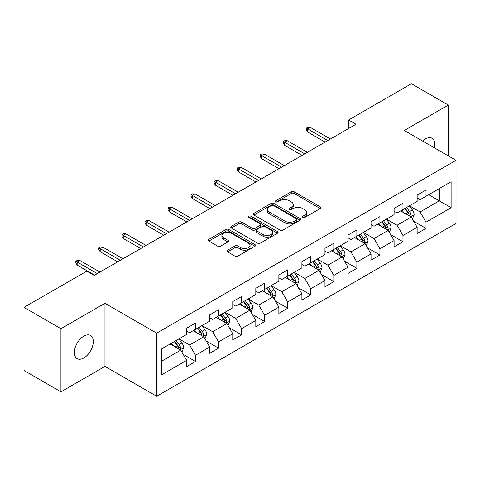 <?xml version="1.0" encoding="UTF-8"?>
<svg xmlns="http://www.w3.org/2000/svg" width="480" height="480" viewBox="0 0 480 480"><rect width="100%" height="100%" fill="white"/><g stroke="black" fill="none" stroke-linecap="round" stroke-linejoin="round"><path stroke-width="0.72" d="M302.832 217.422A1.434 0.828 0 0 0 304.86 217.422L320.268 208.524A2.052 1.182 0 0 0 320.874 207.69A2.052 1.182 0 0 0 320.268 206.85L294.168 191.778A2.052 1.182 0 0 0 291.264 191.778L275.856 200.676A1.434 0.828 0 0 0 275.436 201.264A1.434 0.828 0 0 0 275.856 201.846A1.434 0.828 0 0 0 277.89 201.846L279.882 200.694A6.564 3.792 0 0 1 289.164 200.694L291.342 201.954A6.564 3.792 0 0 1 293.262 204.63A6.564 3.792 0 0 1 291.342 207.312L289.344 208.464A1.434 0.828 0 0 0 288.924 209.046A1.434 0.828 0 0 0 289.344 209.634A1.434 0.828 0 0 0 291.378 209.634L293.37 208.482A6.564 3.792 0 0 1 302.652 208.482L304.824 209.736A6.564 3.792 0 0 1 306.75 212.418A6.564 3.792 0 0 1 304.824 215.094L302.832 216.246A1.434 0.828 0 0 0 302.412 216.834A1.434 0.828 0 0 0 302.832 217.422L302.832 216.246M83.838 357.966A13.374 7.722 120 0 0 92.574 346.182A13.374 7.722 120 0 0 90.522 335.472A13.374 7.722 120 0 0 83.838 336.132A13.374 7.722 120 0 0 75.102 347.916A13.374 7.722 120 0 0 77.148 358.632A13.374 7.722 120 0 0 83.838 357.966M434.442 147.882A13.374 7.722 120 0 0 432.102 138.258A13.374 7.722 120 0 0 425.418 138.924A13.374 7.722 120 0 0 422.598 141.048M227.604 250.218A2.052 1.182 0 0 0 227.004 251.058A2.052 1.182 0 0 0 227.604 251.892L234.924 256.122A2.052 1.182 0 0 0 237.828 256.122L254.94 246.24A2.052 1.182 0 0 0 255.54 245.406A2.052 1.182 0 0 0 254.94 244.566L228.834 229.5A2.052 1.182 0 0 0 225.936 229.5L208.824 239.376A2.052 1.182 0 0 0 208.224 240.216A2.052 1.182 0 0 0 208.824 241.05L217.668 246.162A2.052 1.182 0 0 0 220.572 246.162L227.892 241.932A2.052 1.182 0 0 0 228.492 241.092A2.052 1.182 0 0 0 227.892 240.258L223.506 237.726A5.484 3.168 0 0 1 221.898 235.482A5.484 3.168 0 0 1 225.288 232.56A5.484 3.168 0 0 1 231.264 233.244L248.448 243.168A5.484 3.168 0 0 1 250.056 245.406A5.484 3.168 0 0 1 246.672 248.334A5.484 3.168 0 0 1 240.69 247.644L237.828 245.994A2.052 1.182 0 0 0 234.924 245.994L227.604 250.218L227.604 251.892M104.964 303.294L60.936 328.71L24 307.386L24 370.506L60.936 391.83L104.964 366.414L156.672 396.27L156.672 333.144L104.964 303.294L104.964 366.414M448.32 155.898L448.32 105.06L404.292 130.476L456 160.332L156.672 333.144M448.32 105.06L411.384 83.73L348.588 119.982L348.588 128.514M24 307.386L86.79 271.134L94.176 275.4L355.98 124.248L348.588 119.982M280.026 230.082A2.052 1.182 0 0 0 282.93 230.082L300.042 220.206A2.052 1.182 0 0 0 300.642 219.366A2.052 1.182 0 0 0 300.042 218.532L273.936 203.46A2.052 1.182 0 0 0 271.038 203.46L253.926 213.336A2.052 1.182 0 0 0 253.326 214.176A2.052 1.182 0 0 0 253.926 215.016L280.026 230.082M249.492 217.728A1.434 0.828 0 0 1 250.95 217.932L250.95 216.228L277.488 231.546A2.052 1.182 0 0 1 278.088 232.386A2.052 1.182 0 0 1 277.488 233.226L260.376 243.102A2.052 1.182 0 0 1 257.478 243.102L231.372 228.03L231.372 226.356A2.052 1.182 0 0 0 230.772 227.196A2.052 1.182 0 0 0 231.372 228.03M231.372 226.356L238.698 222.132A2.052 1.182 0 0 1 241.596 222.132L252.186 228.24A2.052 1.182 0 0 0 255.084 228.24L259.944 225.438A2.052 1.182 0 0 0 260.544 224.598A2.052 1.182 0 0 0 259.944 223.764L248.922 217.398A1.434 0.828 0 0 1 248.502 216.816A1.434 0.828 0 0 1 249.384 216.048A1.434 0.828 0 0 1 250.95 216.228M156.672 396.27L456 223.452L456 160.332M183.192 354.342L195.528 361.464L195.528 355.236L209.712 347.052L209.712 353.274L218.58 348.156L218.58 341.934L232.758 333.744L232.758 339.972L241.626 334.854L241.626 328.626L255.81 320.436L255.81 326.664L264.672 321.546L264.672 315.318L278.856 307.128L278.856 313.356L287.718 308.238L287.718 302.01L301.902 293.826L301.902 300.048L310.77 294.93L310.77 288.708L324.954 280.518L324.954 286.746L333.816 281.628L333.816 275.4L348 267.21L348 273.438L356.862 268.32L356.862 262.092L371.046 253.902L371.046 260.13L379.914 255.012L379.914 248.784L394.098 240.6L394.098 246.822L402.96 241.704L402.96 235.482L417.144 227.292L417.144 233.52L426.006 228.402L426.006 222.174L451.122 207.672L451.122 181.74L439.302 188.562M195.528 361.464L186.666 366.582L186.666 360.354L161.55 374.856L161.55 348.924L186.666 334.428L186.666 328.2L195.528 323.082L195.528 329.31L209.712 321.12L209.712 314.892L218.58 309.774L218.58 316.002L232.758 307.812L232.758 301.584L241.626 296.466L241.626 302.694L255.81 294.504L255.81 288.276L264.672 283.158L264.672 289.386L278.856 281.202L278.856 274.974L287.718 269.856L287.718 276.084L301.902 267.894L301.902 261.666L310.77 256.548L310.77 262.776L324.954 254.586L324.954 248.358L333.816 243.24L333.816 249.468L348 241.278L348 235.05L356.862 229.932L356.862 236.16L371.046 227.97L371.046 221.748L379.914 216.63L379.914 222.852L394.098 214.668L394.098 208.44L402.96 203.322L402.96 209.55L417.144 201.36L417.144 195.132L426.006 190.014L426.006 196.242L451.122 181.74M193.164 330.672L203.802 336.816L189.618 345L178.98 338.862M186.666 331.014L189.618 332.718L195.528 329.31M189.618 345L195.528 355.236M203.802 336.816L209.712 347.052M216.216 317.364L226.848 323.508L212.67 331.698L202.032 325.554M209.712 317.706L212.67 319.41L218.58 316.002M212.67 331.698L218.58 341.934M226.848 323.508L232.758 333.744M239.262 304.062L249.9 310.2L235.716 318.39L225.078 312.246M232.758 304.398L235.716 306.108L241.626 302.694M235.716 318.39L241.626 328.626M249.9 310.2L255.81 320.436M262.308 290.754L272.946 296.892L258.762 305.082L248.124 298.944M255.81 291.096L258.762 292.8L264.672 289.386M258.762 305.082L264.672 315.318M272.946 296.892L278.856 307.128M285.354 277.446L295.992 283.59L281.814 291.774L271.176 285.636M278.856 277.788L281.814 279.492L287.718 276.084M281.814 291.774L287.718 302.01M295.992 283.59L301.902 293.826M308.406 264.138L319.044 270.282L304.86 278.472L294.222 272.328M301.902 264.48L304.86 266.184L310.77 262.776M304.86 278.472L310.77 288.708M319.044 270.282L324.954 280.518M331.452 250.83L342.09 256.974L327.906 265.164L317.268 259.02M324.954 251.172L327.906 252.882L333.816 249.468M327.906 265.164L333.816 275.4M342.09 256.974L348 267.21M354.498 237.528L365.136 243.666L350.952 251.856L340.32 245.712M348 237.87L350.952 239.574L356.862 236.16M350.952 251.856L356.862 262.092M365.136 243.666L371.046 253.902M377.55 224.22L388.188 230.364L374.004 238.548L363.366 232.41M371.046 224.562L374.004 226.266L379.914 222.852M374.004 238.548L379.914 248.784M388.188 230.364L394.098 240.6M400.596 210.912L411.234 217.056L397.05 225.246L386.412 219.102M394.098 211.254L397.05 212.958L402.96 209.55M397.05 225.246L402.96 235.482M411.234 217.056L417.144 227.292M428.67 194.706L439.308 200.85L420.096 211.938L409.458 205.794M417.144 197.946L420.096 199.656L426.006 196.242M420.096 211.938L426.006 222.174M439.308 188.562L439.308 200.85L451.122 207.672M60.936 328.71L60.936 391.83M161.55 361.212L180.756 350.118L170.118 343.98M180.756 350.118L186.666 360.354M413.67 221.28L426.006 228.402M390.624 234.582L402.96 241.704M367.578 247.89L379.914 255.012M344.526 261.198L356.862 268.32M321.48 274.506L333.816 281.628M298.434 287.808L310.77 294.93M275.382 301.116L287.718 308.238M252.336 314.424L264.672 321.546M229.29 327.732L241.626 334.854M206.238 341.034L218.58 348.156M303.408 217.62L304.824 216.804A6.564 3.792 0 0 0 306.75 214.122L306.75 212.418M293.262 204.63L293.262 206.34A6.564 3.792 0 0 1 291.342 209.016L289.92 209.838M320.244 208.542L294.168 193.488A2.052 1.182 0 0 0 291.264 193.488L276.432 202.05M300.012 220.218L273.936 205.164A2.052 1.182 0 0 0 271.038 205.164L253.95 215.028M296.418 219.954A1.434 0.828 0 0 0 296.838 219.366A1.434 0.828 0 0 0 296.418 218.778L273.504 205.554A1.434 0.828 0 0 0 271.47 205.554L269.37 206.766A6.564 3.792 0 0 0 267.444 209.448A6.564 3.792 0 0 0 269.37 212.124L285.03 221.166A6.564 3.792 0 0 0 294.312 221.166L296.418 219.954L296.418 221.658A1.434 0.828 0 0 0 296.838 221.07L296.838 219.366M267.444 209.448L267.444 211.152A6.564 3.792 0 0 0 269.37 213.828L269.37 212.124M296.418 221.658L294.312 222.87A6.564 3.792 0 0 1 285.03 222.87L269.37 213.828M231.402 228.048L238.698 223.836L238.698 222.132M260.544 224.598L260.544 226.308A2.052 1.182 0 0 1 259.944 227.142L255.084 229.95A2.052 1.182 0 0 1 252.186 229.95L241.596 223.836A2.052 1.182 0 0 0 238.698 223.836M250.95 217.932L277.464 233.238M263.172 234.582A5.484 3.168 0 0 0 269.148 235.272A5.484 3.168 0 0 0 272.532 232.344A5.484 3.168 0 0 0 270.93 230.106L264.876 226.608A2.052 1.182 0 0 0 261.972 226.608L257.112 229.416A2.052 1.182 0 0 0 256.512 230.25A2.052 1.182 0 0 0 257.112 231.09L263.172 234.582L263.172 236.292A5.484 3.168 0 0 0 269.148 236.976A5.484 3.168 0 0 0 272.532 234.048L272.532 232.344M256.512 230.25L256.512 231.96A2.052 1.182 0 0 0 257.112 232.794L257.112 231.09M263.172 236.292L257.112 232.794M250.056 245.406L250.056 247.11A5.484 3.168 0 0 1 246.672 250.038A5.484 3.168 0 0 1 240.69 249.354L237.828 247.698A2.052 1.182 0 0 0 234.924 247.698L227.628 251.91M221.898 235.482L221.898 237.192A5.484 3.168 0 0 0 223.506 239.43L223.506 237.726M227.868 241.944L223.506 239.43M254.91 246.258L228.834 231.204A2.052 1.182 0 0 0 225.936 231.204L208.848 241.068M412.404 219.078L414.156 214.65A5.538 3.198 -120 0 0 412.392 209.934L409.344 205.866M404.028 212.892L401.958 210.126M410.376 216.558L411.048 215.85L411.168 214.884A5.538 3.198 -120 0 0 409.584 211.554L406.536 207.486M405.15 208.284L408.534 212.802A2.82 1.626 60 0 1 409.044 213.66L411.168 214.884M404.76 208.506L407.814 212.58A5.538 3.198 60 0 1 409.398 215.91M327.762 140.544L307.638 128.922L307.638 131.994L306.306 129.864L306.306 128.154L307.638 128.922L310.296 127.386L330.42 139.008M307.638 131.994L325.098 142.074M306.306 128.154L307.782 127.302L310.296 127.386M389.352 232.386L391.11 227.958A5.538 3.198 -120 0 0 389.346 223.242L386.292 219.168M380.976 226.2L378.906 223.434M387.33 229.866L388.002 229.158L388.122 228.192A5.538 3.198 -120 0 0 386.538 224.862L383.49 220.788M382.098 221.592L385.482 226.11A2.82 1.626 60 0 1 385.998 226.962L388.122 228.192M381.714 221.814L384.762 225.888A5.538 3.198 60 0 1 386.346 229.218M366.306 245.688L368.064 241.26A5.538 3.198 -120 0 0 366.294 236.55L363.246 232.476M357.93 239.508L355.86 236.742M364.284 243.174L365.076 241.5A5.538 3.198 -120 0 0 363.486 238.17L360.438 234.096M359.052 234.9L362.436 239.412A2.82 1.626 60 0 1 362.946 240.27L365.076 241.5M358.668 235.122L361.716 239.19A5.538 3.198 60 0 1 363.3 242.52M304.71 153.846L284.586 142.23L284.586 145.302L283.26 143.166L283.26 141.462L284.586 142.23L287.25 140.694L307.368 152.31M284.586 145.302L302.052 155.382M283.26 141.462L284.736 140.61L287.25 140.694M281.664 167.154L261.54 155.538L261.54 158.61L260.214 156.474L260.214 154.77L261.54 155.538L264.198 154.002L284.322 165.618M261.54 158.61L279.006 168.69M260.214 154.77L261.69 153.918L264.198 154.002M343.26 258.996L345.012 254.568A5.538 3.198 -120 0 0 343.248 249.852L340.2 245.784M334.884 252.816L332.814 250.05M341.232 256.482L341.904 255.768L342.024 254.802A5.538 3.198 -120 0 0 340.44 251.472L337.392 247.404M336.006 248.202L339.39 252.72A2.82 1.626 60 0 1 339.9 253.578L342.024 254.802M335.616 248.43L338.67 252.498A5.538 3.198 60 0 1 340.254 255.828M320.208 272.304L321.966 267.876A5.538 3.198 -120 0 0 320.202 263.16L317.148 259.092M311.838 266.118L309.762 263.352M318.186 269.784L318.858 269.076L318.978 268.11A5.538 3.198 -120 0 0 317.394 264.78L314.346 260.712M312.954 261.51L316.338 266.028A2.82 1.626 60 0 1 316.854 266.886L318.978 268.11M312.57 261.732L315.618 265.806A5.538 3.198 60 0 1 317.208 269.136M297.162 285.612L298.92 281.184A5.538 3.198 -120 0 0 297.15 276.468L294.102 272.394M288.786 279.426L286.716 276.66M295.14 283.092L295.932 281.418A5.538 3.198 -120 0 0 294.348 278.088L291.294 274.02M289.908 274.818L293.292 279.336A2.82 1.626 60 0 1 293.802 280.188L295.932 281.418M289.524 275.04L292.572 279.114A5.538 3.198 60 0 1 294.156 282.444M258.618 180.462L238.494 168.846L238.494 171.912L237.162 169.782L237.162 168.078L238.494 168.846L241.152 167.31L261.276 178.926M238.494 171.912L255.954 181.998M237.162 168.078L238.638 167.226L241.152 167.31M235.566 193.77L215.448 182.148L215.448 185.22L214.116 183.09L214.116 181.38L215.448 182.148L218.106 180.612L238.224 192.234M215.448 185.22L232.908 195.306M214.116 181.38L215.592 180.528L218.106 180.612M212.52 207.072L192.396 195.456L192.396 198.528L191.07 196.398L191.07 194.688L192.396 195.456L195.054 193.92L215.178 205.542M192.396 198.528L209.862 208.608M191.07 194.688L192.546 193.836L195.054 193.92M274.116 298.914L275.874 294.486A5.538 3.198 -120 0 0 274.104 289.776L271.056 285.702M265.74 292.734L263.67 289.968M272.088 296.4L272.76 295.692L272.88 294.726A5.538 3.198 -120 0 0 271.296 291.396L268.248 287.322M266.862 288.126L270.246 292.638A2.82 1.626 60 0 1 270.756 293.496L272.88 294.726M266.478 288.348L269.526 292.416A5.538 3.198 60 0 1 271.11 295.746M189.474 220.38L169.35 208.764L169.35 211.836L168.018 209.7L168.018 207.996L169.35 208.764L172.008 207.228L192.132 218.844M169.35 211.836L186.81 221.916M168.018 207.996L169.5 207.144L172.008 207.228M251.064 312.222L252.822 307.794A5.538 3.198 -120 0 0 251.058 303.078L248.01 299.01M242.694 306.042L240.618 303.276M249.042 309.708L249.714 309L249.834 308.034A5.538 3.198 -120 0 0 248.25 304.698L245.202 300.63M243.81 301.434L247.194 305.946A2.82 1.626 60 0 1 247.71 306.804L249.834 308.034M243.426 301.656L246.474 305.724A5.538 3.198 60 0 1 248.064 309.054M166.422 233.688L146.304 222.072L146.304 225.138L144.972 223.008L144.972 221.304L146.304 222.072L148.962 220.536L169.086 232.152M146.304 225.138L163.764 235.224M144.972 221.304L146.448 220.452L148.962 220.536M228.018 325.53L229.776 321.102A5.538 3.198 -120 0 0 228.006 316.386L224.958 312.318M219.642 319.344L217.572 316.584M225.996 323.01L226.668 322.302L226.788 321.336A5.538 3.198 -120 0 0 225.204 318.006L222.15 313.938M220.764 314.736L224.148 319.254A2.82 1.626 60 0 1 224.658 320.112L226.788 321.336M220.38 314.958L223.428 319.032A5.538 3.198 60 0 1 225.012 322.362M143.376 246.996L123.252 235.374L123.252 238.446L121.926 236.316L121.926 234.606L123.252 235.374L125.91 233.844L146.034 245.46M123.252 238.446L140.718 248.532M121.926 234.606L123.402 233.754L125.91 233.844M204.972 338.838L206.73 334.41A5.538 3.198 -120 0 0 204.96 329.694L201.912 325.62M196.596 332.652L194.526 329.886M202.944 336.318L203.616 335.61L203.736 334.644A5.538 3.198 -120 0 0 202.152 331.314L199.104 327.246M197.718 328.044L201.102 332.562A2.82 1.626 60 0 1 201.612 333.414L203.736 334.644M197.334 328.266L200.382 332.34A5.538 3.198 60 0 1 201.966 335.67M120.33 260.298L100.206 248.682L100.206 251.754L98.874 249.624L98.874 247.914L100.206 248.682L102.864 247.146L122.988 258.768M100.206 251.754L117.666 261.834M98.874 247.914L100.356 247.062L102.864 247.146M181.92 352.14L183.678 347.712A5.538 3.198 -120 0 0 181.914 343.002L178.866 338.928M173.55 345.96L171.474 343.194M179.898 349.626L180.57 348.918L180.69 347.952A5.538 3.198 -120 0 0 179.106 344.622L176.058 340.548M174.672 341.352L178.05 345.864A2.82 1.626 60 0 1 178.566 346.722L180.69 347.952M174.282 341.574L177.33 345.642A5.538 3.198 60 0 1 178.92 348.972M97.278 273.606L77.16 261.99L77.16 265.062L75.828 262.926L75.828 261.222L77.16 261.99L79.818 260.454L99.942 272.07M77.16 265.062L94.62 275.142M75.828 261.222L77.304 260.37L79.818 260.454M304.824 216.804L304.824 215.094M289.344 209.634L289.344 208.464M291.342 209.016L291.342 207.312M275.856 201.846L275.856 200.676M291.264 193.488L291.264 191.778M294.168 193.488L294.168 191.778M320.268 208.524L320.268 206.85M253.926 215.016L253.926 213.336M271.038 205.164L271.038 203.46M273.936 205.164L273.936 203.46M300.042 220.206L300.042 218.532M285.03 222.87L285.03 221.166M294.312 222.87L294.312 221.166M241.596 223.836L241.596 222.132M252.186 229.95L252.186 228.24M255.084 229.95L255.084 228.24M259.944 227.142L259.944 225.438M277.488 233.226L277.488 231.546M234.924 247.698L234.924 245.994M237.828 247.698L237.828 245.994M240.69 249.354L240.69 247.644M227.892 241.932L227.892 240.258M208.824 241.05L208.824 239.376M225.936 231.204L225.936 229.5M228.834 231.204L228.834 229.5M254.94 246.24L254.94 244.566M410.688 216.738L414.12 214.758M409.584 211.554L412.392 209.934M405.648 213.828L407.814 212.58M387.642 230.046L391.074 228.06M386.538 224.862L389.346 223.242M382.596 227.136L384.762 225.888M364.59 243.354L368.028 241.368M363.486 238.17L366.294 236.55M359.55 240.444L361.716 239.19M341.544 256.656L344.976 254.676M340.44 251.472L343.248 249.852M336.504 253.746L338.67 252.498M318.498 269.964L321.93 267.984M317.394 264.78L320.202 263.16M313.452 267.054L315.618 265.806M295.446 283.272L298.884 281.286M294.348 278.088L297.15 276.468M290.406 280.362L292.572 279.114M272.4 296.58L275.838 294.594M271.296 291.396L274.104 289.776M267.36 293.67L269.526 292.416M249.354 309.888L252.786 307.902M248.25 304.698L251.058 303.078M244.314 306.972L246.474 305.724M226.302 323.19L229.74 321.21M225.204 318.006L228.006 316.386M221.262 320.28L223.428 319.032M203.256 336.498L206.694 334.518M202.152 331.314L204.96 329.694M198.216 333.588L200.382 332.34M180.21 349.806L183.642 347.82M179.106 344.622L181.914 343.002M175.17 346.896L177.33 345.642"/></g></svg>
